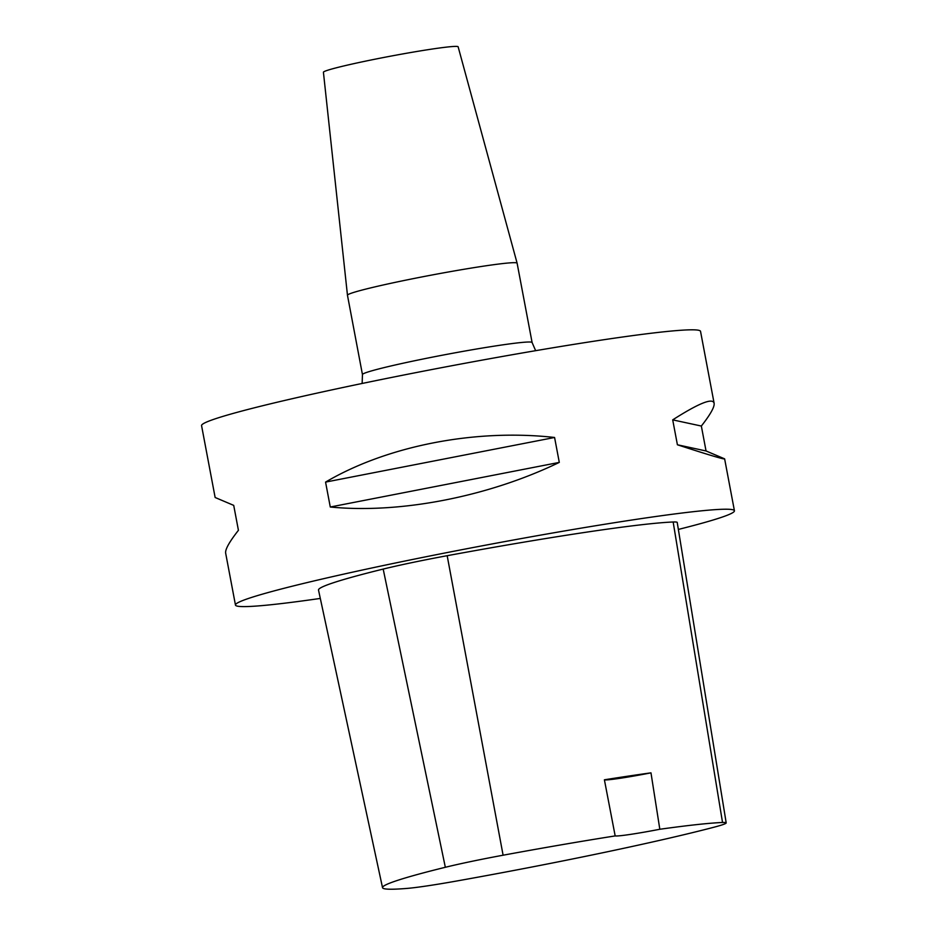 <?xml version="1.0" encoding="UTF-8"?>
<svg xmlns="http://www.w3.org/2000/svg" width="936" height="936" viewBox="0 0 936 936"><rect width="100%" height="100%" fill="white"/><g stroke="black" fill="none" stroke-linecap="round" stroke-linejoin="round"><path stroke-width="1.4" d="M320.311 598.432A253.902 12.402 -10.7 0 1 235.462 605.054A253.902 12.402 -10.7 0 1 482.648 545.723A253.902 12.402 -10.7 0 1 734.432 510.775A253.902 12.402 -10.7 0 1 681.899 528.536A253.902 12.402 -10.7 0 1 678.354 529.437M382.531 887.679L318.509 590.078A264.057 12.893 -10.7 0 1 383.187 569.076A78.706 3.849 -10.7 0 1 447.174 555.703A264.057 12.893 -10.7 0 1 673.159 521.995A78.706 3.849 -10.7 0 1 677.219 522.452L726.196 822.896A71.054 3.475 -10.7 0 1 713.992 827.213A256.406 12.531 -10.7 0 1 456.487 881.045A71.054 3.475 -10.7 0 1 407.265 888.393A256.406 12.531 -10.7 0 1 382.531 887.679A256.406 12.531 -10.7 0 1 445.337 867.286A71.054 3.475 -10.7 0 1 503.1 855.212A256.406 12.531 -10.7 0 1 615.174 835.918L604.399 779.793A257.833 12.601 169.3 0 1 650.976 772.843A40.622 1.989 -10.7 0 1 604.399 779.793M235.462 605.054L225.658 553.141C225.049 549.537 229.308 541.932 238.423 530.303L233.719 505.381L215.14 497.496L201.568 425.646A253.902 12.402 -10.7 0 1 448.742 366.315A253.902 12.402 -10.7 0 1 700.537 331.356L714.11 403.217C714.718 406.809 710.459 414.426 701.345 426.044L706.048 450.965L724.628 458.851C724.347 459.588 708.61 454.896 677.407 444.775L672.703 419.866C698.841 403.205 712.647 397.648 714.11 403.217M554.58 437.475L559.295 462.396C488.3 496.712 400.14 513.887 330.279 507.008L325.564 482.099C387.27 445.77 475.43 428.594 554.58 437.475L325.564 482.099M706.048 450.965L677.407 444.775M701.345 426.044L672.703 419.866M559.295 462.396L330.279 507.008M726.196 822.896A71.054 3.475 -10.7 0 0 722.533 822.487A256.406 12.531 -10.7 0 0 659.822 829.261L650.976 772.843M659.822 829.261A40.622 1.989 -10.7 0 1 615.174 835.918M347.467 295.261A86.323 4.212 -10.7 0 1 347.467 295.249A86.323 4.212 -10.7 0 1 431.508 275.09A86.323 4.212 -10.7 0 1 517.117 263.191A86.323 4.212 -10.7 0 1 517.117 263.203L532.104 342.541A86.323 4.212 -10.7 0 0 446.495 354.416A86.323 4.212 -10.7 0 0 362.454 374.587L347.467 295.261L323.423 72.259A68.55 3.346 169.3 0 1 337.603 67.474A68.55 3.346 169.3 0 1 412.226 52.264A68.55 3.346 169.3 0 1 458.137 46.8L517.117 263.191M722.533 822.487L673.159 521.995M503.1 855.212L447.174 555.703M445.337 867.286L383.187 569.076M734.432 510.775L724.628 458.851M362.454 374.587L362.138 383.467M535.649 350.684L532.104 342.541"/></g></svg>
